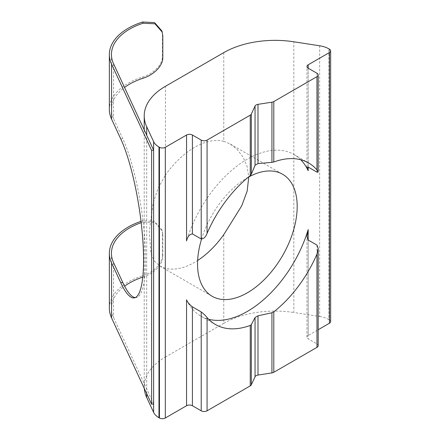 <?xml version="1.0" encoding="UTF-8"?>
<svg xmlns="http://www.w3.org/2000/svg" width="440" height="440" viewBox="0 0 440 440"><rect width="100%" height="100%" fill="white"/><g stroke="black" fill="none" stroke-linecap="round" stroke-linejoin="round"><path stroke-width="0.33" stroke-dasharray="2.2 1.65" d="M248.166 177.287A70.455 40.678 120 0 0 201.553 239.113M223.768 234.63L223.768 323.34L165.468 357L165.468 268.296A70.455 40.678 120 0 0 194.618 262.339A70.455 40.678 120 0 0 197.637 260.491M223.768 52.624L223.768 141.334L230.208 144.007L237.292 149.551L243.15 157.256L247.126 166.595L248.76 176.963M223.768 141.334A70.455 40.678 120 0 0 165.468 174.994L165.468 86.284M165.468 268.296L159.753 266.035L154.27 260.97L150.964 253.429L149.237 231.369L153.236 202.785L158.12 188.232L165.468 174.994M135.223 297.622A88.072 18.612 -98.8 0 0 136.241 297.594A88.072 18.612 -98.8 0 0 144.447 234.9A88.072 18.612 -98.8 0 0 122.776 138.65L113.553 118.773A62.167 35.893 180 0 1 111.436 109.483A62.167 35.893 180 0 1 124.537 87.445M186.56 299.816A93.253 53.84 120 0 0 200.745 316.025A93.253 53.84 120 0 0 208.648 319.253M316.971 245.097L316.971 343.976L308.176 338.899L308.176 240.02L308.176 335.517L318.18 329.742M300.74 159.742A93.253 53.84 120 0 0 293.992 154.512A93.253 53.84 120 0 0 186.56 240.933M316.971 343.976A4.147 2.393 180 0 1 318.18 345.67M161.854 30.916L162.448 34.892L162.448 56.04C162.789 65.181 152.46 74.135 142.637 76.989A64.24 37.087 0 0 0 109.362 109.483M329.423 49.148L329.423 319.869L328.955 319.594L328.955 48.879M319.666 45.782L319.666 316.498L293.827 312.505L293.827 41.784M153.615 403.904L146.696 388.988L146.696 135.19M144.293 388.432A72.529 41.871 180 0 1 144.221 386.611A72.529 41.871 180 0 1 165.468 357M223.768 323.34A72.529 41.871 180 0 1 293.827 312.505M319.666 316.498A20.724 11.963 180 0 1 328.955 319.594M329.423 319.869A4.147 2.393 180 0 1 330.638 321.558M308.176 335.517A4.147 2.393 0 0 0 306.961 337.211A4.147 2.393 0 0 0 308.176 338.899M146.696 393.613L146.696 388.988L113.553 317.581A62.167 35.893 180 0 1 111.436 308.291A62.167 35.893 180 0 1 124.614 286.193M141.009 221.342A64.24 37.087 180 0 1 142.637 220.809L154.611 221.414L161.854 229.724L162.805 234.878L162.212 230.901L154.968 222.596L143.017 222.057A62.167 35.893 0 0 0 141.169 222.684M162.805 234.878L162.805 256.025L162.448 254.848C162.789 263.989 152.46 272.943 142.637 275.798A64.24 37.087 0 0 0 109.362 308.291M142.774 277.123A62.167 35.893 180 0 1 143.017 277.046C152.79 274.126 163.157 265.177 162.805 256.025M162.448 233.695L162.448 254.848M122.776 138.65L120.775 138.958M308.176 68.184L308.176 167.068L308.176 68.184M113.553 63.784L113.553 118.773M162.448 34.892L162.805 36.069M162.805 57.217L162.448 56.04M316.971 73.26L316.971 172.145M113.553 262.592L113.553 317.581M142.637 275.798L143.017 277.046M142.637 76.989L143.017 78.238M143.017 222.057L142.637 220.809M159.753 266.035L212.141 296.285M230.208 144.007L282.596 174.251M136.241 297.594L134.239 297.902M306.961 167.184L306.961 66.495M111.436 54.494L111.436 109.483M306.961 337.211L306.961 236.66M144.221 129.866L144.221 386.611M111.436 253.303L111.436 308.291M293.992 154.512L308.644 162.971M200.745 316.025L215.397 324.484M161.86 229.724L162.217 230.901"/><path stroke-width="0.66" d="M201.553 239.113A70.455 40.678 120 0 0 212.141 296.285A70.455 40.678 120 0 0 247.368 292.793A70.455 40.678 120 0 0 293.398 230.709A70.455 40.678 120 0 0 282.596 174.251A70.455 40.678 120 0 0 248.166 177.287M197.637 260.491A70.455 40.678 120 0 0 223.768 234.63L241.692 205.882L247.159 191.169L248.76 176.963M141.169 222.684A62.167 35.893 0 0 0 111.436 253.303A62.167 35.893 0 0 0 113.553 262.592L122.776 282.469L120.775 282.777A88.072 18.612 -98.8 0 0 134.239 297.902A88.072 18.612 -98.8 0 0 142.445 235.208A88.072 18.612 -98.8 0 0 120.775 138.958L111.551 119.081A64.24 37.087 0 0 1 109.362 109.483L109.362 54.494A64.24 37.087 0 0 0 111.551 64.092L151.613 150.42L153.615 150.112L113.553 63.784A62.167 35.893 180 0 1 111.436 54.494A62.167 35.893 180 0 1 143.017 23.249L142.637 22A64.24 37.087 0 0 0 109.362 54.494M122.776 282.469A88.072 18.612 -98.8 0 0 135.223 297.622M208.648 319.253A93.253 53.84 120 0 0 308.176 229.598L306.961 236.451L308.176 240.02L316.971 245.097L318.18 248.545L318.18 345.67A4.147 2.393 180 0 1 316.971 347.364L316.971 254.089L318.18 248.545M318.18 329.742L329.423 323.252L329.423 52.536A4.147 2.393 0 0 0 330.638 50.842A4.147 2.393 0 0 0 329.423 49.148L328.955 48.879A20.724 11.963 0 0 0 319.666 45.782L293.827 41.784A72.529 41.871 0 0 0 223.768 52.624L165.468 86.284A72.529 41.871 0 0 0 144.221 115.896A72.529 41.871 0 0 0 146.696 126.731L153.615 141.647A20.724 11.963 0 0 0 158.983 147.015L159.451 147.285A4.147 2.393 0 0 0 165.314 147.285L186.56 135.02A4.147 2.393 180 0 1 192.418 135.02L201.212 140.091A4.147 2.393 0 0 0 207.07 140.091L250.245 115.165A4.147 2.393 0 0 0 251.317 114.092L255.057 106.04A4.147 2.393 180 0 1 257.989 104.346L271.937 102.19A4.147 2.393 0 0 0 273.796 101.569L316.971 76.642A4.147 2.393 0 0 0 318.18 74.954A4.147 2.393 0 0 0 316.971 73.26L308.176 68.184A4.147 2.393 180 0 1 306.961 66.495A4.147 2.393 180 0 1 308.176 64.801L329.423 52.536M318.18 74.954L318.18 172.079L316.971 172.145L308.176 167.068L306.961 167.25L308.176 170.72A93.253 53.84 120 0 0 300.74 159.742M165.314 147.285L165.314 418L186.56 405.735L186.56 299.816C187.501 302.209 189.453 304.557 192.418 306.851L192.418 405.735L201.212 410.812L201.212 311.927C203.792 313.951 205.75 315.821 207.07 317.537A93.253 53.84 120 0 0 215.397 324.484A93.253 53.84 120 0 0 250.245 325.441L251.317 324.654L251.317 384.813A4.147 2.393 180 0 1 250.245 385.886L250.245 325.441M186.56 135.02L186.56 240.933C187.501 236.726 189.453 234.377 192.418 233.899L201.212 238.975L201.212 140.091M251.317 114.092L251.317 174.251L250.245 175.61A93.253 53.84 120 0 0 207.07 233.365C205.75 236.94 203.792 238.81 201.212 238.975M251.317 174.251L255.057 165.281L257.989 163.587L271.937 162.344L271.937 102.19M257.989 315.827L257.989 375.067L271.937 372.906L271.937 312.752L257.989 315.827L255.057 317.52L251.317 324.654M318.18 172.079L316.971 169.917A93.253 53.84 120 0 0 308.644 162.971A93.253 53.84 120 0 0 273.796 162.014L271.937 162.344M207.07 317.537L207.07 410.812A4.147 2.393 180 0 1 201.212 410.812M271.937 312.752L273.796 311.845A93.253 53.84 120 0 0 316.971 254.089M273.796 311.845L273.796 372.29A4.147 2.393 180 0 1 271.937 372.906M124.537 87.445A62.167 35.893 180 0 1 143.017 78.238C152.79 75.323 163.157 66.369 162.805 57.217L162.805 36.069L162.212 32.093L154.968 23.788L143.017 23.249M142.637 22L154.611 22.605L161.854 30.916L162.217 32.093M146.696 393.613L146.696 397.447L153.615 412.368L153.615 141.647M158.983 147.015L158.983 417.731L159.451 418L159.451 147.285M201.212 311.927L192.418 306.851M207.07 410.812L250.245 385.886M251.317 384.813L255.057 376.756L255.057 317.52M273.796 372.29L316.971 347.364M192.418 405.735A4.147 2.393 0 0 0 186.56 405.735M165.314 418A4.147 2.393 180 0 1 159.451 418M158.983 417.731A20.724 11.963 180 0 1 153.615 412.368M146.696 397.447A72.529 41.871 180 0 1 144.293 388.432M330.638 50.842L330.638 321.558A4.147 2.393 180 0 1 329.423 323.252M257.989 375.067A4.147 2.393 0 0 0 255.057 376.756M151.613 150.42L151.613 404.217L153.615 403.904M124.614 286.193A62.167 35.893 180 0 1 142.774 277.123M120.775 282.777L111.551 262.9A64.24 37.087 180 0 1 109.362 253.303L109.362 308.291A64.24 37.087 0 0 0 111.551 317.889L151.613 404.217M109.362 253.303A64.24 37.087 180 0 1 141.009 221.342M308.176 229.598L308.176 240.02M308.176 64.801L308.176 68.184M308.176 167.068L308.176 170.72M192.418 135.02L192.418 233.899M207.07 140.091L207.07 233.365M250.245 175.61L250.245 115.165M255.057 165.281L255.057 106.04M273.796 101.569L273.796 162.014M316.971 169.917L316.971 76.642M257.989 104.346L257.989 163.587M111.551 64.092L111.551 119.081M146.696 126.731L146.696 135.19M111.551 262.9L111.551 317.889M144.221 115.896L144.221 129.866"/></g></svg>
